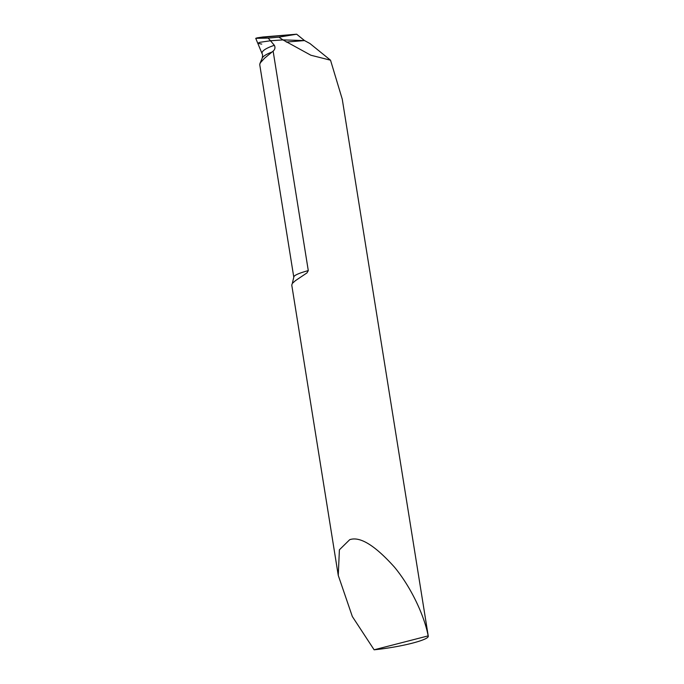 <?xml version="1.0" encoding="UTF-8"?>
<svg xmlns="http://www.w3.org/2000/svg" width="684" height="684" viewBox="0 0 684 684"><rect width="100%" height="100%" fill="white"/><g stroke="black" fill="none" stroke-linecap="round" stroke-linejoin="round"><path stroke-width="1.03" d="M428.278 636.206L342.257 99.18L330.526 60.201L310.878 55.233L282.954 39.903L270.496 40.758L274.344 45.306C275.447 47.487 275.036 49.419 273.13 51.12L308.287 270.608L306.979 272.899L295.437 280.645L292.333 283.407L291.76 285.048L338.264 575.406L352.337 616.523L374.122 649.8A39.629 5.31 170.9 0 0 412.221 643.191A39.629 5.31 170.9 0 0 428.278 636.206A39.629 5.31 170.9 0 0 428.141 635.889C425.038 618.43 412.649 589.155 394.523 567.207C374.918 545.336 359.981 536.171 349.712 539.685L339.392 549.808L338.264 575.406M296.651 34.2L278.918 37.158L268.162 38.107L270.496 40.758L259.783 42.322L257.774 43.263L255.731 38.338L257.124 37.859L296.651 34.2L304.508 40.57L309.912 43.502L330.526 60.201M304.508 40.57L282.954 39.903L304.508 40.57M259.732 64.552L260.305 62.851L264.511 58.251L273.13 51.12M374.122 649.8L428.141 635.889M286.305 42.075L304.508 40.57L296.651 34.2L262.895 36.996A3.172 2.574 -88.2 0 0 262.759 37.013A3.172 2.574 -88.2 0 0 262.622 37.039M255.739 38.33L268.162 38.107M261.733 44.109L257.774 43.263L262.16 53.822A50.804 9.67 173.2 0 1 274.344 45.306M270.496 40.758L282.954 39.903L278.918 37.158M259.723 64.552L293.787 277.182A39.629 5.31 -9.1 0 1 308.287 270.608M272.052 52.001A51.505 9.807 173.2 0 0 262.203 58.157L259.911 63.595M293.787 277.182L292.333 283.407M262.203 58.157C262.682 55.789 262.673 54.344 262.16 53.822M257.364 37.825L262.759 37.013"/></g></svg>
